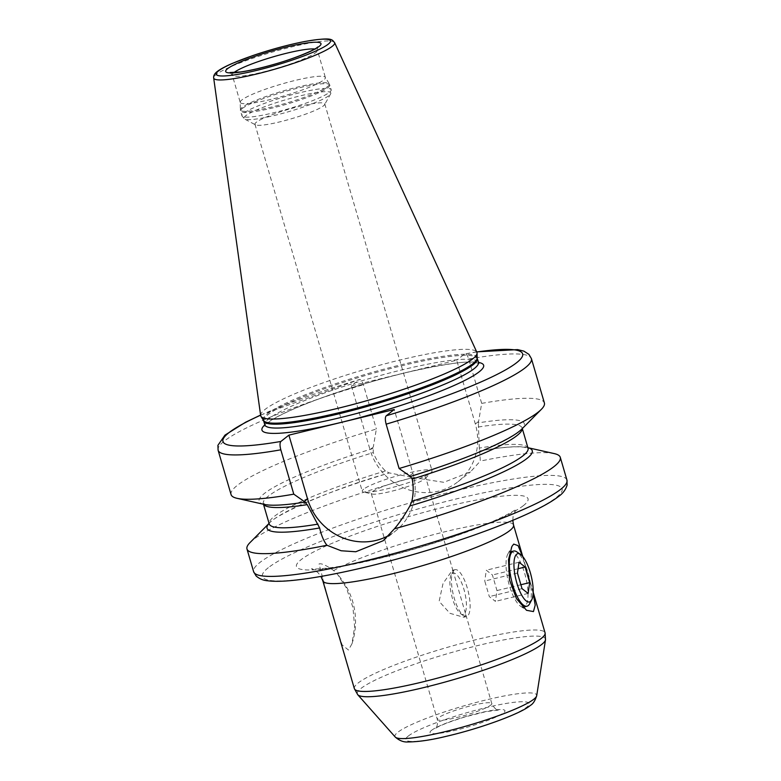<?xml version="1.0" encoding="UTF-8"?>
<svg xmlns="http://www.w3.org/2000/svg" width="781" height="781" viewBox="0 0 781 781"><rect width="100%" height="100%" fill="white"/><g stroke="black" fill="none" stroke-linecap="round" stroke-linejoin="round"><path stroke-width="0.59" stroke-dasharray="3.9 2.93" d="M255.475 124.843A36.365 4.94 -16.3 0 1 254.957 124.286A36.365 4.94 -16.3 0 1 256.334 122.246A36.365 4.94 163.7 0 1 294.134 107.758A36.365 4.94 163.7 0 1 324.769 103.873A36.365 4.94 163.7 0 1 324.632 104.615A36.365 4.94 163.7 0 1 323.383 105.913A36.365 4.94 -16.3 0 1 287.974 119.747A36.365 4.94 -16.3 0 1 255.475 124.843L244.629 119.034A45.239 6.141 -16.3 0 0 285.055 112.708A45.239 6.141 -16.3 0 0 329.094 95.497A45.239 6.141 163.7 0 0 330.636 93.886A45.239 6.141 163.7 0 0 295.657 97.01A45.239 6.141 163.7 0 0 245.693 115.803A45.239 6.141 -16.3 0 0 244.629 119.034L241.944 115.832A46.479 6.307 -16.3 0 0 281.092 110.873A46.479 6.307 -16.3 0 0 329.406 92.353A46.479 6.307 163.7 0 0 331.173 89.737L330.636 93.886L324.632 104.615M363.634 489.189A36.365 4.94 -16.3 0 0 362.257 491.239A36.365 4.94 -16.3 0 0 363.585 492.069A36.365 4.94 -16.3 0 0 397.06 486.192A36.365 4.94 -16.3 0 0 430.692 472.866A36.365 4.94 163.7 0 0 431.405 472.232A36.365 4.94 163.7 0 0 432.069 470.816A36.365 4.94 163.7 0 0 401.434 474.702A36.365 4.94 163.7 0 0 363.634 489.189M465.456 613.427L453.019 570.891L452.258 570.364L443.032 583.485L439.117 601.37L449.934 613.31L463.67 617.254L464.871 616.707L465.456 613.427L491.796 703.505C495.915 711.667 498.756 709.49 498.542 710.066L485.987 711.647L465.535 716.763C449.163 721.888 439.039 725.832 435.163 728.595L435.154 728.605C434.666 728.224 438.229 728.536 437.311 719.447A28.389 3.856 -16.3 0 0 461.22 716.411A28.389 3.856 -16.3 0 0 490.722 705.106A28.389 3.856 163.7 0 0 491.796 703.505A28.389 3.856 163.7 0 0 467.887 706.541A28.389 3.856 163.7 0 0 438.385 717.846A28.389 3.856 -16.3 0 0 437.311 719.447L371.2 493.377A28.389 3.856 -16.3 0 1 372.283 491.786A28.389 3.856 163.7 0 1 401.785 480.471A28.389 3.856 163.7 0 1 425.694 477.445A28.389 3.856 163.7 0 1 425.167 478.548A28.389 3.856 163.7 0 1 424.61 479.036A28.389 3.856 -16.3 0 1 398.369 489.443A28.389 3.856 -16.3 0 1 372.234 494.031L363.585 492.069M371.2 493.377A28.389 3.856 -16.3 0 0 372.234 494.031M454.064 570.179A24.123 7.625 -103.7 0 1 455.069 569.681A24.123 7.625 -103.7 0 1 467.751 589.645A24.123 7.625 -103.7 0 1 467.487 616.063A24.123 7.625 -103.7 0 1 466.482 616.56A24.123 7.625 -103.7 0 1 463.689 615.828A24.123 7.625 -103.7 0 1 453.37 594.927A24.123 7.625 -103.7 0 1 452.921 571.614A24.123 7.625 -103.7 0 1 454.064 570.179M451.233 574.787A21.292 6.726 -103.7 0 0 451.623 595.347A21.292 6.726 -103.7 0 0 460.731 613.798A21.292 6.726 -103.7 0 0 464.08 614.003A21.292 6.726 76.3 0 0 463.904 589.225A21.292 6.726 76.3 0 0 452.238 573.518A21.292 6.726 -103.7 0 0 451.233 574.787L452.921 571.614M337.119 629.671L342.156 644.94L348.482 650.046L352.016 643.681L354.613 626.801L352.963 607.598L346.481 588.073L337.372 574.133L333.702 570.569C326.351 565.356 321.46 563.15 319.038 563.931L328.254 599.359M269.611 522.821L269.064 523.368A138.139 18.744 163.7 0 1 269.611 522.821A138.139 18.744 163.7 0 1 389.387 472.935L412.837 477.503A163.219 22.151 -16.3 0 0 253.181 539.798A163.219 22.151 -16.3 0 0 250.018 542.58M554.295 453.605A163.219 22.151 -16.3 0 0 480.335 461.063L479.632 450.959A138.139 18.744 163.7 0 1 527.136 447.513A138.139 18.744 163.7 0 1 527.897 447.698L527.136 447.513M528.054 448.255A134.83 18.295 -16.3 0 0 479.29 448.079L479.534 450.998C501.832 447.191 516.924 445.98 524.803 447.376L528.2 448.538M260.59 415.062L359.66 379.4L351.372 385.873L456.69 360.226L475.336 423.995A57.13 53.645 51.7 0 1 458.056 481.672A57.13 53.645 51.7 0 1 370.018 449.641L373.289 447.054L373.23 452.58C375.954 459.453 380.015 465.574 385.423 470.933L389.299 472.974C323.51 491.278 265.774 520.087 269.269 524.256M389.163 535.249A57.13 53.645 -128.3 0 0 395.576 530.943A57.13 53.645 -128.3 0 0 412.866 473.266L394.22 409.498M373.054 448.499A138.139 18.744 -16.3 0 0 264.222 504.409M231.069 494.578A163.219 22.151 163.7 0 1 376.354 429.033L373.289 447.054M476.674 351.87L464.685 353.92C466.003 353.276 467.35 354.984 468.717 359.045L481.682 403.386L478.353 422.863A138.139 18.744 -16.3 0 1 521.757 429.101M481.682 403.386A163.219 22.151 163.7 0 1 544.386 402.957M412.837 477.503L443.813 482.316L470.465 471.88L480.335 461.063M479.29 448.079L478.353 422.863M351.372 385.873L370.018 449.641M260.61 415.199A156.122 21.185 -16.3 0 1 359.367 379.566C360.695 378.922 362.033 380.63 363.39 384.691L376.354 429.033M476.732 351.997A156.122 21.185 -16.3 0 0 464.685 353.92L456.69 360.226M260.649 415.512A112.659 15.288 -16.3 0 1 264.993 409.478A112.659 15.288 163.7 0 1 381.011 364.883A112.659 15.288 163.7 0 1 476.869 352.28M240.206 102.194A44.351 6.023 -16.3 0 1 241.925 99.919A44.351 6.023 163.7 0 1 287.242 82.464A44.351 6.023 163.7 0 1 325.286 77.309A44.351 6.023 163.7 0 1 325.374 77.514A44.351 6.023 163.7 0 1 323.695 80.013A44.351 6.023 -16.3 0 1 277.597 97.684A44.351 6.023 -16.3 0 1 240.236 102.418A44.351 6.023 -16.3 0 1 240.206 102.194L240.363 109.779A46.333 6.287 -16.3 0 0 278.612 105.279A46.333 6.287 -16.3 0 0 327.581 86.603A46.333 6.287 163.7 0 0 329.25 83.792L329.787 85.012A46.479 6.307 163.7 0 1 328.02 87.618A46.479 6.307 -16.3 0 1 279.715 106.138A46.479 6.307 -16.3 0 1 240.558 111.097L240.363 109.779A46.333 6.287 -16.3 0 1 242.149 107.407A46.333 6.287 163.7 0 1 289.497 89.171A46.333 6.287 163.7 0 1 329.25 83.792L325.286 77.309M522.518 556.248L533.159 593.033M522.772 607.071A28.389 8.972 -103.7 0 1 520.458 606.134A28.389 8.972 -103.7 0 1 508.314 581.542A28.389 8.972 -103.7 0 1 507.796 554.129A28.389 8.972 -103.7 0 1 509.144 552.431A28.389 8.972 -103.7 0 1 509.856 552.001M510.315 551.845A28.389 8.972 -103.7 0 1 525.242 575.333A28.389 8.972 -103.7 0 1 524.93 606.417A28.389 8.972 -103.7 0 1 523.748 607.003M529.538 603.928A28.389 8.972 76.3 0 0 529.02 576.505A28.389 8.972 76.3 0 0 516.876 551.913M517.461 573.059L484.757 581.025L489.316 596.606L495.427 601.38L496.98 590.563L492.42 574.982L486.309 570.208L484.757 581.025M522.02 588.649L489.316 596.606M519.014 562.242L486.309 570.208M518.086 568.734L492.42 574.982M520.878 584.744L496.98 590.563M528.132 593.414L495.427 601.38M431.532 730.362A39.03 5.301 163.7 0 1 478.05 713.287A39.03 5.301 163.7 0 1 503.491 712.838A39.03 5.301 -16.3 0 1 456.973 729.913A39.03 5.301 -16.3 0 1 431.532 730.362M408.346 736.005A64.179 8.708 163.7 0 1 484.845 707.928A64.179 8.708 163.7 0 1 526.677 707.195A64.179 8.708 -16.3 0 1 450.178 735.272A64.179 8.708 -16.3 0 1 408.346 736.005M395.264 737.049A73.834 10.016 -16.3 0 1 397.744 732.324A73.834 10.016 163.7 0 1 476.722 702.314A73.834 10.016 163.7 0 1 536.703 695.686M545.509 639.785A98.025 13.306 163.7 0 0 465.876 648.581A98.025 13.306 163.7 0 0 361.017 688.422A98.025 13.306 -16.3 0 0 357.727 694.699M354.349 688.608A99.353 13.482 -16.3 0 1 358.128 683.024A99.353 13.482 163.7 0 1 461.386 643.446A99.353 13.482 163.7 0 1 545.07 632.835M322.817 580.781A99.353 13.482 163.7 0 1 323.1 578.936M523.465 505.571A120.635 16.372 163.7 0 1 380.035 558.259A120.635 16.372 163.7 0 1 300.841 559.889A120.635 16.372 163.7 0 1 444.477 507.045A120.635 16.372 163.7 0 1 523.465 505.571M268.342 567.689A156.122 21.185 -16.3 0 0 370.096 565.903A156.122 21.185 -16.3 0 0 556.179 497.604A156.122 21.185 -16.3 0 0 454.415 499.401A156.122 21.185 -16.3 0 0 268.342 567.689M566.947 480.09A163.219 22.151 -16.3 0 0 429.462 497.517A163.219 22.151 -16.3 0 0 259.829 562.535A163.219 22.151 -16.3 0 0 253.63 571.712M385.423 470.933A134.83 18.295 -16.3 0 0 269.23 523.934M409.586 475.854L412.866 473.266M475.336 423.995L478.616 421.408M468.717 359.045A163.219 22.151 163.7 0 1 531.422 358.625M218.104 450.246A163.219 22.151 163.7 0 1 363.39 384.691M266.331 423.605A115.49 15.679 -16.3 0 0 264.847 424.854A111.234 15.093 -16.3 0 1 269.064 418.606A111.234 15.093 163.7 0 1 384.682 374.294A111.234 15.093 163.7 0 1 478.372 362.413A115.49 15.679 163.7 0 0 371.287 381.802A115.49 15.679 163.7 0 0 266.331 423.605M263.705 420.979A111.234 15.093 -16.3 0 1 267.932 414.731A111.234 15.093 163.7 0 1 383.549 370.409A111.234 15.093 163.7 0 1 477.24 358.538M477.152 358.001A111.38 15.112 163.7 0 0 385.209 368.817A111.38 15.112 163.7 0 0 267.493 413.715A111.38 15.112 -16.3 0 0 263.49 420.481M334.6 42.613A63.007 8.552 -16.3 0 0 280.984 49.662A63.007 8.552 -16.3 0 0 216.093 74.605A63.007 8.552 -16.3 0 0 213.672 77.983M233.861 72.643A44.351 6.023 -16.3 0 0 232.25 75.083A44.351 6.023 -16.3 0 0 269.601 70.349A44.351 6.023 -16.3 0 0 315.7 52.678A44.351 6.023 -16.3 0 0 317.389 50.189A44.351 6.023 -16.3 0 0 314.714 49.008M242.325 108.491A46.479 6.307 163.7 0 1 290.639 89.971A46.479 6.307 163.7 0 1 329.787 85.012L331.173 89.737A46.479 6.307 163.7 0 0 292.016 94.706A46.479 6.307 163.7 0 0 243.711 113.225A46.479 6.307 -16.3 0 0 241.944 115.832L240.558 111.097A46.479 6.307 -16.3 0 1 242.325 108.491M478.216 427.022A134.83 18.295 163.7 0 1 522.138 427.988A134.83 18.295 163.7 0 1 522.235 428.623M263.558 504.262A134.83 18.295 163.7 0 1 263.304 503.677A134.83 18.295 163.7 0 1 373.23 452.58M333.702 570.569A99.353 13.482 163.7 0 1 439.205 533.179A99.353 13.482 163.7 0 1 513.537 525.008M254.957 124.286L362.257 491.239M324.769 103.873L432.069 470.816M425.167 478.548L431.405 472.232M453.019 570.891L425.694 477.445M455.069 569.681L452.258 570.364M460.731 613.798L463.689 615.828M466.482 616.56L463.67 617.254M512.785 520.331L513.166 515.88L516.202 509.095C513.322 511.906 494.148 522.108 462.274 533.443C433.172 543.81 403.435 552.558 373.054 559.684C340.34 567.348 318.375 569.534 312.683 568.871L311.424 568.734L314.548 570.032L318.179 572.854L320.932 576.427M383.168 540.735L395.576 530.943M458.056 481.672L470.465 471.88M478.89 363.272L473.54 362.247C464.988 361.125 444.018 364.229 410.63 371.551C380.503 378.648 351.138 387.327 322.524 397.597C290.903 409.078 273.301 418.245 267.776 422.902L264.866 425.86M317.838 46.84L317.389 50.189L325.374 77.514M230.063 72.506L232.25 75.083L240.236 102.418M522.304 428.554L522.098 427.676C525.349 431.502 472.915 458.447 410.503 476.4M305.254 502.027C286.344 504.965 273.418 505.805 266.497 504.536L263.168 503.394L263.47 504.243M533.189 592.213L522.753 556.521M352.016 643.681A70.964 70.964 0 0 0 337.372 574.133M520.458 606.134L526.531 610.303M507.796 554.129L511.887 546.475"/><path stroke-width="1.17" d="M522.753 556.521L513.537 525.008A99.353 13.482 163.7 0 1 509.759 530.592A99.353 13.482 163.7 0 1 406.501 570.169A99.353 13.482 163.7 0 1 322.817 580.781L354.349 688.608A99.353 13.482 -16.3 0 0 438.034 677.996A99.353 13.482 -16.3 0 0 541.292 638.419A99.353 13.482 163.7 0 0 545.07 632.835L545.509 639.785A98.025 13.306 163.7 0 1 541.731 644.423A98.025 13.306 -16.3 0 1 442.847 682.662A98.025 13.306 -16.3 0 1 357.727 694.699L354.349 688.608M533.159 593.033L535.21 605.129L533.443 611.572L526.531 610.303L516.505 598.695L509.476 579.863L508.509 559.723L511.887 546.475L513.713 544.093L518.067 545.626L522.518 556.248M394.425 528.815A163.219 22.151 -16.3 0 0 554.09 466.521A163.219 22.151 -16.3 0 0 560.289 457.344A163.219 22.151 -16.3 0 0 554.295 453.605L527.897 447.689A138.139 18.744 163.7 0 1 409.869 505.981C404.783 515.079 399.638 522.684 394.425 528.815L383.168 540.735L355.775 551.757L341.16 550.761L326.936 545.255C323.832 541.301 321.391 535.541 319.624 527.956A138.139 18.744 163.7 0 1 269.074 523.387L250.018 542.58A163.219 22.151 -16.3 0 0 246.972 548.965A163.219 22.151 -16.3 0 0 326.936 545.255M476.674 351.87L517.657 349.605L523.866 351.128L528.913 354.349L531.422 358.625L544.386 402.957A163.219 22.151 163.7 0 1 541.35 409.351A163.219 22.151 163.7 0 1 399.101 468.512L410.425 476.439L412.202 479.085C413.627 486.338 413.51 493.729 411.86 501.256L409.869 505.981M319.624 527.956L307.226 504.643L304.268 501.5L307.548 498.913A57.13 53.645 -128.3 0 0 389.163 535.249M305.234 502.037L305.117 502.076A138.139 18.744 -16.3 0 1 264.222 504.409L237.073 498.327A163.219 22.151 163.7 0 1 231.069 494.578L218.104 450.246A163.219 22.151 163.7 0 0 280.818 449.817L293.783 494.158L304.268 501.5M531.422 358.625A163.219 22.151 163.7 0 1 386.136 424.171C385.062 419.895 385.082 417.103 386.214 415.804L394.22 409.498L288.892 435.144L307.548 498.913M280.818 449.817C279.735 445.531 279.764 442.739 280.896 441.45L288.892 435.144M293.783 494.158A163.219 22.151 163.7 0 1 237.073 498.327M410.425 476.439A138.139 18.744 -16.3 0 0 521.757 429.101L541.35 409.351M386.136 424.171L399.101 468.512M334.6 42.613L476.869 352.28A112.659 15.288 163.7 0 1 477.054 353.129A112.659 15.288 163.7 0 1 472.69 358.899A112.659 15.288 -16.3 0 1 357.581 403.25A112.659 15.288 -16.3 0 1 260.952 416.322A112.659 15.288 -16.3 0 1 260.649 415.512L213.672 77.983A63.007 8.552 -16.3 0 0 266.175 71.579A63.007 8.552 -16.3 0 0 332.267 46.323A63.007 8.552 -16.3 0 0 334.6 42.613C331.671 39.792 333.741 36.59 304.307 41.588C287.789 44.859 270.48 49.564 252.4 55.715L232.064 63.515C225.309 66.453 220.379 69.118 217.274 71.52C214.57 73.58 213.359 75.737 213.672 77.983M509.856 552.001A28.389 8.972 -103.7 0 1 510.315 551.845L513.586 551.044A28.389 8.972 76.3 0 0 512.414 551.63A28.389 8.972 -103.7 0 0 512.092 582.724A28.389 8.972 -103.7 0 0 527.019 606.202L523.748 607.003A28.389 8.972 -103.7 0 1 522.772 607.071M527.019 606.202A28.389 8.972 -103.7 0 0 528.2 605.617A28.389 8.972 76.3 0 0 529.538 603.928L531.656 599.964A24.836 7.849 76.3 0 0 531.197 575.978A24.836 7.849 76.3 0 0 520.576 554.461A24.836 7.849 76.3 0 0 516.671 554.207A24.836 7.849 -103.7 0 0 516.866 583.124A24.836 7.849 -103.7 0 0 530.484 601.448A24.836 7.849 76.3 0 0 531.656 599.964M520.576 554.461L516.876 551.913A28.389 8.972 76.3 0 0 513.586 551.044M517.461 573.059L522.02 588.649L528.132 593.414L529.684 582.597L525.125 567.016L519.014 562.242L517.461 573.059M525.125 567.016L518.086 568.734M529.684 582.597L520.878 584.744M395.264 737.049C399.394 740.671 403.64 742.301 408.004 741.95C418.567 741.872 431.395 739.978 446.468 736.268C480.657 728.409 521.562 713.336 530.309 705.428C532.964 704.032 535.092 700.791 536.703 695.686A73.834 10.016 163.7 0 1 533.862 699.18A73.834 10.016 -16.3 0 1 459.384 727.98A73.834 10.016 -16.3 0 1 395.264 737.049L357.727 694.699M566.947 480.09L567.123 485.06C565.708 489.707 562.867 493.494 558.6 496.433C553.875 500.113 547.354 504.077 539.027 508.324C525.974 514.972 509.407 522.059 489.336 529.577C445.541 546.017 388.362 562.652 343.054 572.141C322.328 576.505 304.844 579.326 290.61 580.615C281.14 581.484 273.467 581.533 267.59 580.761C263.226 580.429 259.399 578.838 256.109 575.958L253.63 571.712A163.219 22.151 -16.3 0 0 391.105 554.285A163.219 22.151 -16.3 0 0 560.748 489.267A163.219 22.151 -16.3 0 0 566.947 480.09L560.289 457.344M411.86 501.256A134.83 18.295 -16.3 0 0 528.054 448.255L528.112 448.46M263.47 504.243L269.23 523.934A134.83 18.295 -16.3 0 0 317.994 524.11M260.61 415.199A156.122 21.185 -16.3 0 0 280.896 441.45M386.214 415.804A156.122 21.185 -16.3 0 0 514.269 364.454A156.122 21.185 -16.3 0 0 476.732 351.997M263.705 420.979A111.234 15.093 -16.3 0 0 357.405 409.107A111.234 15.093 -16.3 0 0 473.013 364.786A111.234 15.093 163.7 0 0 477.24 358.538L477.152 358.001A111.38 15.112 163.7 0 1 472.847 363.712A111.38 15.112 -16.3 0 1 359.026 407.555A111.38 15.112 -16.3 0 1 263.49 420.481L264.847 424.854A115.49 15.679 -16.3 0 0 344.392 421.594A115.49 15.679 -16.3 0 0 479.261 371.756A115.49 15.679 163.7 0 0 478.372 362.413A111.234 15.093 163.7 0 1 474.145 368.671A111.234 15.093 -16.3 0 1 358.538 412.983A111.234 15.093 -16.3 0 1 264.847 424.854L264.866 425.86M218.485 70.934A59.502 8.074 -16.3 0 0 257.271 70.251A59.502 8.074 -16.3 0 0 328.186 44.214A59.502 8.074 -16.3 0 0 289.4 44.898A59.502 8.074 -16.3 0 0 218.485 70.934M319.126 46.421A49.672 6.746 -16.3 0 0 286.754 46.997A49.672 6.746 -16.3 0 0 227.544 68.728A49.672 6.746 -16.3 0 0 259.927 68.152A49.672 6.746 -16.3 0 0 319.126 46.421M314.714 49.008A44.351 6.023 -16.3 0 0 273.252 56.818A44.351 6.023 -16.3 0 0 233.929 72.594A44.351 6.023 -16.3 0 0 233.861 72.643M522.235 428.623A134.83 18.295 163.7 0 1 412.202 479.085M307.226 504.643A134.83 18.295 163.7 0 1 263.558 504.262M536.703 695.686L545.509 639.785M320.932 576.427L322.817 580.781M246.972 548.965L253.63 571.712M478.89 363.272L477.24 358.538M477.152 358.001L477.054 353.129M263.49 420.481L260.952 416.322M230.063 72.506L240.704 71.95C250.135 70.563 261.459 67.967 274.687 64.149C296.321 58.087 316.022 49.252 317.311 47.309L317.711 47.026M260.59 415.062L245.585 422.238L224.967 435.124L217.909 445.336L218.104 450.246M522.304 428.554L528.054 448.255M513.537 525.008L512.785 520.331M545.07 632.835L533.189 592.213"/></g></svg>
